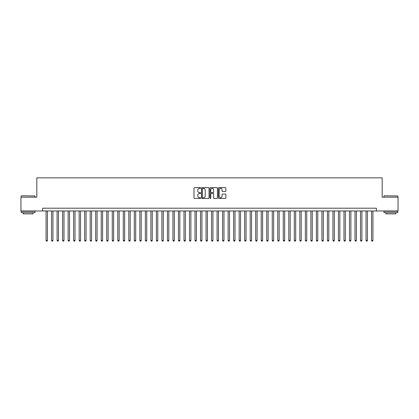 <?xml version="1.0" encoding="UTF-8"?>
<svg xmlns="http://www.w3.org/2000/svg" width="419" height="419" viewBox="0 0 419 419"><rect width="100%" height="100%" fill="white"/><g stroke="black" fill="none" stroke-linecap="round" stroke-linejoin="round"><path stroke-width="0.63" d="M200.675 187.995A0.377 0.377 0 0 0 200.292 187.618L194.542 187.618A0.539 0.539 0 0 0 193.997 188.157L193.997 197.904A0.539 0.539 0 0 0 194.542 198.449L200.292 198.449A0.377 0.377 0 0 0 200.675 198.067A0.377 0.377 0 0 0 200.292 197.689L199.549 197.689A1.734 1.734 0 0 1 197.815 195.956L197.815 195.144A1.734 1.734 0 0 1 199.549 193.41L200.292 193.41A0.377 0.377 0 0 0 200.675 193.033A0.377 0.377 0 0 0 200.292 192.651L199.549 192.651A1.734 1.734 0 0 1 197.815 190.917L197.815 190.106A1.734 1.734 0 0 1 199.549 188.372L200.292 188.372A0.377 0.377 0 0 0 200.675 187.995M225.328 191.436A0.539 0.539 0 0 0 225.867 190.891L225.867 188.157A0.539 0.539 0 0 0 225.328 187.618L218.938 187.618A0.539 0.539 0 0 0 218.393 188.157L218.393 197.904A0.539 0.539 0 0 0 218.938 198.449L225.328 198.449A0.539 0.539 0 0 0 225.867 197.904L225.867 194.599A0.539 0.539 0 0 0 225.328 194.06L222.594 194.06A0.539 0.539 0 0 0 222.049 194.599L222.049 196.239A1.451 1.451 0 0 1 220.604 197.689A1.451 1.451 0 0 1 219.153 196.239L219.153 189.823A1.451 1.451 0 0 1 220.604 188.372A1.451 1.451 0 0 1 222.049 189.823L222.049 190.891A0.539 0.539 0 0 0 222.594 191.436L225.328 191.436M42.607 210.961L20.95 210.961L20.95 197.171L36.814 197.171L36.814 177.86L382.186 177.86L382.186 197.171L398.05 197.171L398.05 210.961L376.393 210.961L376.393 208.201L42.607 208.201L42.607 210.961L376.393 210.961M209.029 188.157A0.539 0.539 0 0 0 208.484 187.618L202.094 187.618A0.539 0.539 0 0 0 201.555 188.157L201.555 197.904A0.539 0.539 0 0 0 202.094 198.449L208.484 198.449A0.539 0.539 0 0 0 209.029 197.904L209.029 188.157M210.516 187.618L216.906 187.618A0.539 0.539 0 0 1 217.445 188.157L217.445 197.904A0.539 0.539 0 0 1 216.906 198.449L214.172 198.449A0.539 0.539 0 0 1 213.627 197.904L213.627 193.95A0.539 0.539 0 0 0 213.088 193.41L211.276 193.41A0.539 0.539 0 0 0 210.731 193.95L210.731 198.067A0.377 0.377 0 0 1 210.354 198.449A0.377 0.377 0 0 1 209.971 198.067L209.971 188.157A0.539 0.539 0 0 1 210.516 187.618M202.691 188.372A0.377 0.377 0 0 0 202.309 188.754L202.309 197.307A0.377 0.377 0 0 0 202.691 197.689L203.477 197.689A1.734 1.734 0 0 0 205.21 195.956L205.21 190.106A1.734 1.734 0 0 0 203.477 188.372L202.691 188.372M213.627 189.849A1.451 1.451 0 0 0 212.182 188.403A1.451 1.451 0 0 0 210.731 189.849L210.731 192.112A0.539 0.539 0 0 0 211.276 192.651L213.088 192.651A0.539 0.539 0 0 0 213.627 192.112L213.627 189.849M46.053 210.961L46.053 240.422L47.431 240.422L47.431 210.961M47.431 240.422L47.017 241.14L46.467 241.14L46.053 240.422M21.39 195.788L35.018 195.956L21.39 195.788M28.12 212.616L21.228 212.616L21.228 211.239L35.018 211.239L35.018 212.616L28.12 212.616M33.085 212.616L33.085 213.884L23.155 213.884L23.155 212.616M384.144 195.788L397.772 195.956L384.144 195.788M390.88 212.616L383.982 212.616L383.982 211.239L397.772 211.239L397.772 212.616L390.88 212.616M395.845 212.616L395.845 213.884L385.915 213.884L385.915 212.616M51.568 210.961L51.568 240.422L52.951 240.422L52.951 210.961M52.951 240.422L52.537 241.14L51.982 241.14L51.568 240.422M57.089 210.961L57.089 240.422L58.466 240.422L58.466 210.961M58.466 240.422L58.052 241.14L57.503 241.14L57.089 240.422M62.604 210.961L62.604 240.422L63.987 240.422L63.987 210.961M63.987 240.422L63.573 241.14L63.018 241.14L62.604 240.422M68.124 210.961L68.124 240.422L69.502 240.422L69.502 210.961M69.502 240.422L69.088 241.14L68.538 241.14L68.124 240.422M73.639 210.961L73.639 240.422L75.017 240.422L75.017 210.961M75.017 240.422L74.603 241.14L74.053 241.14L73.639 240.422M79.154 210.961L79.154 240.422L80.537 240.422L80.537 210.961M80.537 240.422L80.123 241.14L79.568 241.14L79.154 240.422M84.675 210.961L84.675 240.422L86.052 240.422L86.052 210.961M86.052 240.422L85.638 241.14L85.088 241.14L84.675 240.422M90.19 210.961L90.19 240.422L91.572 240.422L91.572 210.961M91.572 240.422L91.159 241.14L90.604 241.14L90.19 240.422M95.71 210.961L95.71 240.422L97.088 240.422L97.088 210.961M97.088 240.422L96.674 241.14L96.124 241.14L95.71 240.422M101.225 210.961L101.225 240.422L102.603 240.422L102.603 210.961M102.603 240.422L102.189 241.14L101.639 241.14L101.225 240.422M106.74 210.961L106.74 240.422L108.123 240.422L108.123 210.961M108.123 240.422L107.709 241.14L107.154 241.14L106.74 240.422M112.261 210.961L112.261 240.422L113.638 240.422L113.638 210.961M113.638 240.422L113.224 241.14L112.674 241.14L112.261 240.422M117.776 210.961L117.776 240.422L119.158 240.422L119.158 210.961M119.158 240.422L118.745 241.14L118.189 241.14L117.776 240.422M123.296 210.961L123.296 240.422L124.673 240.422L124.673 210.961M124.673 240.422L124.26 241.14L123.71 241.14L123.296 240.422M128.811 210.961L128.811 240.422L130.189 240.422L130.189 210.961M130.189 240.422L129.775 241.14L129.225 241.14L128.811 240.422M134.326 210.961L134.326 240.422L135.709 240.422L135.709 210.961M135.709 240.422L135.295 241.14L134.74 241.14L134.326 240.422M139.846 210.961L139.846 240.422L141.224 240.422L141.224 210.961M141.224 240.422L140.81 241.14L140.26 241.14L139.846 240.422M145.362 210.961L145.362 240.422L146.744 240.422L146.744 210.961M146.744 240.422L146.331 241.14L145.775 241.14L145.362 240.422M150.882 210.961L150.882 240.422L152.259 240.422L152.259 210.961M152.259 240.422L151.846 241.14L151.296 241.14L150.882 240.422M156.397 210.961L156.397 240.422L157.774 240.422L157.774 210.961M157.774 240.422L157.361 241.14L156.811 241.14L156.397 240.422M161.912 210.961L161.912 240.422L163.295 240.422L163.295 210.961M163.295 240.422L162.881 241.14L162.326 241.14L161.912 240.422M167.432 210.961L167.432 240.422L168.81 240.422L168.81 210.961M168.81 240.422L168.396 241.14L167.846 241.14L167.432 240.422M172.947 210.961L172.947 240.422L174.33 240.422L174.33 210.961M174.33 240.422L173.916 241.14L173.361 241.14L172.947 240.422M178.468 210.961L178.468 240.422L179.845 240.422L179.845 210.961M179.845 240.422L179.432 241.14L178.882 241.14L178.468 240.422M183.983 210.961L183.983 240.422L185.36 240.422L185.36 210.961M185.36 240.422L184.947 241.14L184.397 241.14L183.983 240.422M189.498 210.961L189.498 240.422L190.881 240.422L190.881 210.961M190.881 240.422L190.467 241.14L189.912 241.14L189.498 240.422M195.018 210.961L195.018 240.422L196.396 240.422L196.396 210.961M196.396 240.422L195.982 241.14L195.432 241.14L195.018 240.422M200.533 210.961L200.533 240.422L201.916 240.422L201.916 210.961M201.916 240.422L201.502 241.14L200.947 241.14L200.533 240.422M206.054 210.961L206.054 240.422L207.431 240.422L207.431 210.961M207.431 240.422L207.017 241.14L206.467 241.14L206.054 240.422M211.569 210.961L211.569 240.422L212.946 240.422L212.946 210.961M212.946 240.422L212.533 241.14L211.983 241.14L211.569 240.422M217.084 210.961L217.084 240.422L218.467 240.422L218.467 210.961M218.467 240.422L218.053 241.14L217.498 241.14L217.084 240.422M222.604 210.961L222.604 240.422L223.982 240.422L223.982 210.961M223.982 240.422L223.568 241.14L223.018 241.14L222.604 240.422M228.119 210.961L228.119 240.422L229.502 240.422L229.502 210.961M229.502 240.422L229.088 241.14L228.533 241.14L228.119 240.422M233.64 210.961L233.64 240.422L235.017 240.422L235.017 210.961M235.017 240.422L234.603 241.14L234.053 241.14L233.64 240.422M239.155 210.961L239.155 240.422L240.532 240.422L240.532 210.961M240.532 240.422L240.118 241.14L239.568 241.14L239.155 240.422M244.67 210.961L244.67 240.422L246.053 240.422L246.053 210.961M246.053 240.422L245.639 241.14L245.084 241.14L244.67 240.422M250.19 210.961L250.19 240.422L251.568 240.422L251.568 210.961M251.568 240.422L251.154 241.14L250.604 241.14L250.19 240.422M255.705 210.961L255.705 240.422L257.088 240.422L257.088 210.961M257.088 240.422L256.674 241.14L256.119 241.14L255.705 240.422M261.226 210.961L261.226 240.422L262.603 240.422L262.603 210.961M262.603 240.422L262.189 241.14L261.639 241.14L261.226 240.422M266.741 210.961L266.741 240.422L268.118 240.422L268.118 210.961M268.118 240.422L267.704 241.14L267.154 241.14L266.741 240.422M272.256 210.961L272.256 240.422L273.638 240.422L273.638 210.961M273.638 240.422L273.225 241.14L272.669 241.14L272.256 240.422M277.776 210.961L277.776 240.422L279.154 240.422L279.154 210.961M279.154 240.422L278.74 241.14L278.19 241.14L277.776 240.422M283.291 210.961L283.291 240.422L284.674 240.422L284.674 210.961M284.674 240.422L284.26 241.14L283.705 241.14L283.291 240.422M288.811 210.961L288.811 240.422L290.189 240.422L290.189 210.961M290.189 240.422L289.775 241.14L289.225 241.14L288.811 240.422M294.327 210.961L294.327 240.422L295.704 240.422L295.704 210.961M295.704 240.422L295.29 241.14L294.74 241.14L294.327 240.422M299.842 210.961L299.842 240.422L301.224 240.422L301.224 210.961M301.224 240.422L300.811 241.14L300.255 241.14L299.842 240.422M305.362 210.961L305.362 240.422L306.739 240.422L306.739 210.961M306.739 240.422L306.326 241.14L305.776 241.14L305.362 240.422M310.877 210.961L310.877 240.422L312.26 240.422L312.26 210.961M312.26 240.422L311.846 241.14L311.291 241.14L310.877 240.422M316.397 210.961L316.397 240.422L317.775 240.422L317.775 210.961M317.775 240.422L317.361 241.14L316.811 241.14L316.397 240.422M321.912 210.961L321.912 240.422L323.29 240.422L323.29 210.961M323.29 240.422L322.876 241.14L322.326 241.14L321.912 240.422M327.428 210.961L327.428 240.422L328.81 240.422L328.81 210.961M328.81 240.422L328.396 241.14L327.841 241.14L327.428 240.422M332.948 210.961L332.948 240.422L334.325 240.422L334.325 210.961M334.325 240.422L333.912 241.14L333.362 241.14L332.948 240.422M338.463 210.961L338.463 240.422L339.846 240.422L339.846 210.961M339.846 240.422L339.432 241.14L338.877 241.14L338.463 240.422M343.983 210.961L343.983 240.422L345.361 240.422L345.361 210.961M345.361 240.422L344.947 241.14L344.397 241.14L343.983 240.422M349.498 210.961L349.498 240.422L350.876 240.422L350.876 210.961M350.876 240.422L350.462 241.14L349.912 241.14L349.498 240.422M355.013 210.961L355.013 240.422L356.396 240.422L356.396 210.961M356.396 240.422L355.982 241.14L355.427 241.14L355.013 240.422M360.534 210.961L360.534 240.422L361.911 240.422L361.911 210.961M361.911 240.422L361.497 241.14L360.948 241.14L360.534 240.422M366.049 210.961L366.049 240.422L367.432 240.422L367.432 210.961M367.432 240.422L367.018 241.14L366.463 241.14L366.049 240.422M371.569 210.961L371.569 240.422L372.947 240.422L372.947 210.961M372.947 240.422L372.533 241.14L371.983 241.14L371.569 240.422M21.228 197.171L21.228 195.956M24.37 211.239L24.37 210.961M31.875 211.239L31.875 210.961M35.018 197.171L35.018 195.956M383.982 197.171L383.982 195.956M387.125 211.239L387.125 210.961M394.63 211.239L394.63 210.961M397.772 197.171L397.772 195.956"/></g></svg>
